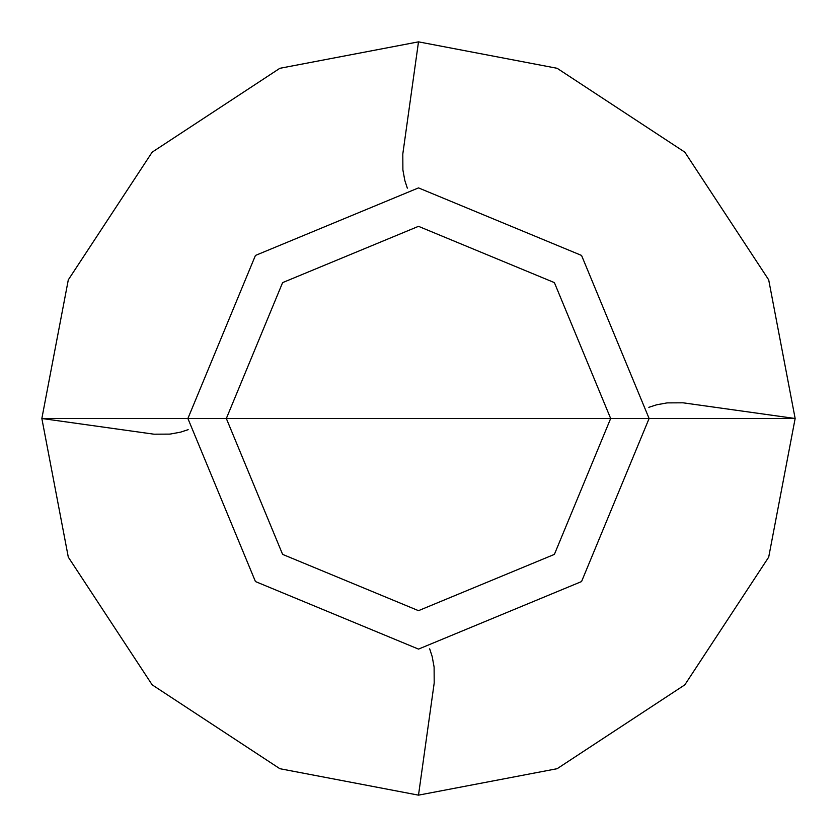 <?xml version="1.0" encoding="UTF-8"?>
<svg xmlns="http://www.w3.org/2000/svg" width="837" height="837" viewBox="0 0 837 837"><rect width="100%" height="100%" fill="white"/><g stroke="black" fill="none" stroke-linecap="round" stroke-linejoin="round"><path stroke-width="1.26" d="M41.85 418.5L68.299 557.139L152.167 684.833L279.861 768.701L418.5 795.15L557.139 768.701L684.833 684.833L768.701 557.139L795.15 418.5L768.701 279.861L684.833 152.167L557.139 68.299L418.5 41.85L279.861 68.299L152.167 152.167L68.299 279.861L41.85 418.5L610.665 418.5L554.387 554.387L418.5 610.665L282.613 554.387L226.335 418.5L282.613 282.613L418.5 226.335L554.387 282.613L610.665 418.5L795.15 418.5L768.701 279.861L684.833 152.167L557.139 68.299L418.5 41.85L279.861 68.299L152.167 152.167L68.299 279.861L41.85 418.5L610.665 418.5L554.387 282.613L418.5 226.335L282.613 282.613L226.335 418.5L282.613 554.387L418.5 610.665L554.387 554.387L610.665 418.5L795.15 418.5L768.701 557.139L684.833 684.833L557.139 768.701L418.5 795.15L279.861 768.701L152.167 684.833L68.299 557.139L41.85 418.5L153.966 434.194L169.942 434.11L180.478 432.174L188.168 429.674M649.104 418.5L581.558 255.442L418.5 187.896L255.442 255.442L187.896 418.5L255.442 255.442L418.5 187.896L581.558 255.442L649.104 418.5L581.558 581.558L418.5 649.104L255.442 581.558L187.896 418.5L255.442 581.558L418.5 649.104L581.558 581.558L649.104 418.5M418.5 795.15L434.194 683.034L434.11 667.058L432.174 656.522L429.674 648.832M795.15 418.5L683.034 402.806L667.058 402.89L656.522 404.826L648.832 407.326M418.5 41.85L402.806 153.966L402.89 169.942L404.826 180.478L407.326 188.168"/></g></svg>

